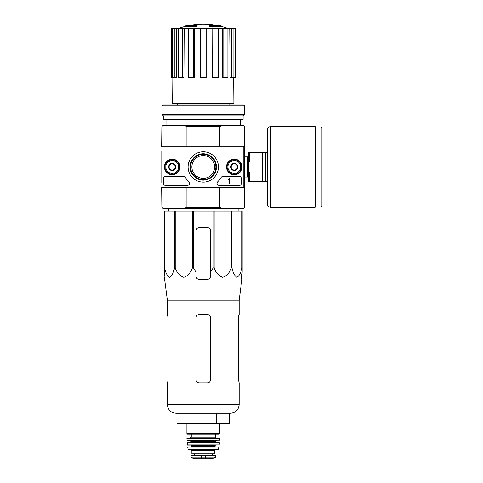 <?xml version="1.0" encoding="UTF-8"?>
<svg xmlns="http://www.w3.org/2000/svg" width="483" height="483" viewBox="0 0 483 483"><rect width="100%" height="100%" fill="white"/><g stroke="black" fill="none" stroke-linecap="round" stroke-linejoin="round"><path stroke-width="0.72" d="M164.606 211.047L164.606 267.854L164.347 211.047L242.17 211.047L242.17 272.225L241.633 276.246L241.905 279.349L239.17 300.185L167.353 300.185L167.353 314.536L168.09 317.645L168.09 379.735L167.589 382.838L168.09 379.735M242.17 267.854L241.917 267.854C240.957 272.732 239.302 275.884 236.948 277.32C234.593 275.835 232.945 272.678 232.003 267.854L231.297 267.854C229.642 272.732 226.775 275.884 222.693 277.32C218.618 275.835 215.768 272.678 214.138 267.854L213.172 267.854L210.503 272.225L210.503 276.246L210.503 230.711A3.103 3.103 0 0 0 207.4 227.608L199.123 227.608A3.103 3.103 0 0 0 196.02 230.711L196.02 276.246C196.201 278.13 197.239 279.168 199.123 279.349L207.4 279.349C209.284 279.168 210.316 278.13 210.503 276.246L210.503 272.225M193.351 211.047L193.351 267.854L196.02 272.225L196.02 276.246L196.02 272.225M193.351 267.854L192.385 267.854C190.731 272.732 187.863 275.884 183.781 277.32C179.706 275.835 176.856 272.678 175.226 267.854L174.52 267.854C173.56 272.732 171.906 275.884 169.551 277.32C167.196 275.835 165.548 272.678 164.606 267.854M164.347 272.225L164.347 267.854L164.884 276.246L164.347 272.225M164.842 279.349L164.884 276.246L164.618 279.349L167.353 300.185M241.633 276.246L242.17 272.225L242.17 230.711M192.385 211.047L192.385 267.854M213.172 211.047L213.172 267.854M214.138 211.047L214.138 267.854M175.226 211.047L175.226 267.854M174.52 211.047L174.52 267.854M241.917 211.047L241.917 267.854M232.003 211.047L232.003 267.854M231.297 211.047L231.297 267.854M191.878 166.961A11.381 11.381 0 0 1 208.952 157.108A11.381 11.381 0 0 1 208.952 176.82A11.381 11.381 0 0 1 191.878 166.961M196.599 25.967A72.438 23.582 90 0 1 197.136 25.545L197.136 26.167A72.438 23.582 90 0 0 196.599 26.583L196.599 25.967L184.633 25.967L184.633 26.583A72.444 72.444 0 0 0 177.986 28.702M196.599 26.583L184.633 26.583M197.136 25.545L186.287 25.545A72.444 72.444 0 0 0 184.633 25.967M189.578 25.454L189.578 25.122A71.375 12.395 -90 0 0 189.064 25.545M190.924 25.207L190.924 25.068A70.904 41.176 90 0 0 189.578 25.122M209.924 26.583L209.924 25.967A72.438 23.582 -90 0 0 209.387 25.545L209.387 26.167A72.438 23.582 -90 0 1 209.924 26.583L221.89 26.583L221.89 25.967L209.924 25.967M215.599 25.207L215.599 25.068A70.904 41.176 -90 0 1 216.945 25.122L216.945 25.454M217.459 25.545A71.375 12.395 90 0 0 216.945 25.122M221.89 25.967A72.444 72.444 0 0 0 220.236 25.545L209.387 25.545M177.49 103.628L177.49 104.871M244.658 146.264L244.658 126.6L243.619 125.568L222.005 125.568L219.59 126.6L219.59 146.264L244.658 146.264L244.658 187.664L219.59 187.664L219.59 207.322L186.933 207.322L186.933 187.664M219.59 126.6L186.933 126.6L186.933 146.264M219.59 207.322L222.005 208.36L184.518 208.36L186.933 207.322M222.005 125.568L162.904 125.568L161.865 126.6L161.66 146.264L243.209 146.264A0.622 0.622 0 0 1 243.83 146.886L243.83 187.042A0.622 0.622 0 0 1 243.209 187.664L161.66 187.664L161.865 207.322L162.904 208.36L184.518 208.36M222.005 208.36L243.619 208.36L244.658 207.322L244.658 187.664M186.933 126.6L184.518 125.568M166.007 119.361L166.007 125.568M212.013 28.702L212.81 28.702L212.81 77.552L212.17 77.552L212.013 28.702L194.504 28.702L194.353 77.552L193.713 77.552L193.713 28.702L194.504 28.702M212.81 28.702L235.342 28.702L235.342 77.552L235.209 28.702M171.308 28.702L171.308 77.552L171.181 28.702L176.772 28.702L176.398 77.552L174.852 77.552L174.852 28.702M178.619 28.702L182.719 28.702L182.719 77.552L178.619 77.552L178.619 28.702L176.772 28.702M182.719 28.702L184.186 28.702L183.902 77.552L182.719 77.552M193.713 77.552L188.358 77.552L188.358 28.702L184.186 28.702M188.358 28.702L193.713 28.702M233.675 77.552L233.893 103.628L172.63 103.628L172.848 77.552M231.671 28.702L231.671 77.552L230.125 77.552L229.751 28.702M223.804 28.702L223.804 77.552L222.621 77.552L222.337 28.702M231.671 77.552L235.209 77.552M233.887 77.552L233.887 28.702M223.804 77.552L227.904 77.552L227.904 28.702M212.81 77.552L218.165 77.552L218.165 28.702M206.156 28.702L206.156 77.552L200.367 77.552L200.367 28.702M171.308 77.552L172.636 77.552L172.636 28.702M172.636 77.552L174.852 77.552M168.404 211.047L168.38 208.982M240.516 208.36L240.516 208.982L166.007 208.982L166.007 207.841M176.971 413.267L176.971 423.615L229.552 423.615L229.552 413.267M190.115 423.615L190.115 413.267M216.408 423.615L216.408 413.267M239.17 300.185L239.17 314.536L238.433 317.645L238.433 379.735L239.17 382.838L239.17 404.573C238.656 409.85 235.758 412.748 230.476 413.267L176.041 413.267C170.765 412.748 167.867 409.85 167.353 404.573L167.589 382.838M210.503 317.645L210.503 379.735C210.316 381.624 209.278 382.663 207.4 382.838L199.123 382.838C197.239 382.663 196.207 381.624 196.02 379.735L196.02 317.645C196.207 315.749 197.245 314.717 199.123 314.536L207.4 314.536C209.284 314.717 210.316 315.749 210.503 317.645M238.433 317.645L238.934 314.536M267.425 152.477L249.626 152.477L249.626 161.998L248.793 161.998L248.793 171.93L249.626 171.93L249.626 181.451L267.425 181.451L267.425 204.218L267.425 129.71C267.606 127.82 268.645 126.788 270.528 126.6L270.528 207.322L315.339 207.322L315.339 126.6L270.528 126.6M248.793 161.998L248.793 152.477L249.626 152.477M248.793 171.93L248.793 181.451L249.626 181.451M262.456 152.477L262.456 181.451M265.771 152.477L265.771 181.451M321.962 127.741L321.962 206.187L321.135 207.014L321.135 126.914L321.962 127.741M161.038 182.489L161.038 151.439M161.038 159.722L161.038 174.206M161.038 146.886A0.622 0.622 0 0 1 161.66 146.264M161.66 187.664A0.622 0.622 0 0 1 161.038 187.042M164.413 166.961A7.8 7.8 0 0 1 176.114 160.205A7.8 7.8 0 0 1 176.114 173.723A7.8 7.8 0 0 1 164.413 166.961M226.503 166.961A7.8 7.8 0 0 1 238.21 160.205A7.8 7.8 0 0 1 238.21 173.723A7.8 7.8 0 0 1 226.503 166.961M188.092 166.961A15.172 15.172 0 0 1 210.848 153.823A15.172 15.172 0 0 1 210.848 180.099A15.172 15.172 0 0 1 188.092 166.961M239.483 176.482A2.071 2.071 0 0 1 241.554 178.553L241.554 183.317A2.071 2.071 0 0 1 239.483 185.381L219.107 185.381A2.071 2.071 0 0 1 217.664 181.825A20.697 20.697 0 0 0 221.075 177.502A2.071 2.071 0 0 1 222.856 176.482L239.483 176.482M183.667 176.482A2.071 2.071 0 0 1 185.448 177.502A20.697 20.697 0 0 0 188.859 181.825A2.071 2.071 0 0 1 187.416 185.381L165.385 185.381A2.071 2.071 0 0 1 163.314 183.317L163.314 178.553A2.071 2.071 0 0 1 165.385 176.482L183.667 176.482M164.558 166.961A7.656 7.656 0 0 1 176.041 160.332A7.656 7.656 0 0 1 176.041 173.596A7.656 7.656 0 0 1 164.558 166.961M226.648 166.961A7.656 7.656 0 0 1 238.137 160.332A7.656 7.656 0 0 1 238.137 173.596A7.656 7.656 0 0 1 226.648 166.961M190.073 166.961A13.186 13.186 0 0 1 209.857 155.544A13.186 13.186 0 0 1 209.857 178.384A13.186 13.186 0 0 1 190.073 166.961M190.64 166.961A12.624 12.624 0 0 1 209.574 156.033A12.624 12.624 0 0 1 209.574 177.895A12.624 12.624 0 0 1 190.64 166.961M229.546 178.553L228.924 178.758A0.308 0.308 0 0 1 228.616 179.072L228.308 179.38L228.924 179.362L228.924 183.317L229.546 183.317L229.546 178.553M231.2 165.174L234.309 163.381L237.413 165.174L237.413 168.754L234.309 170.547L231.2 168.754L231.2 165.174A3.586 3.586 0 0 1 237.413 165.174A3.586 3.586 0 0 1 234.309 170.547A3.586 3.586 0 0 1 231.2 165.174L231.2 168.754L234.309 170.547L237.413 168.754L237.413 165.174L235.861 164.274A3.103 3.103 0 0 1 235.861 169.654A3.103 3.103 0 0 1 231.2 166.961A3.103 3.103 0 0 1 232.758 164.274L231.2 165.174M227.891 166.961A6.418 6.418 0 0 1 237.515 161.407A6.418 6.418 0 0 1 237.515 172.522A6.418 6.418 0 0 1 227.891 166.961M227.064 166.961A7.245 7.245 0 0 1 237.932 160.688A7.245 7.245 0 0 1 237.932 173.24A7.245 7.245 0 0 1 227.064 166.961M232.758 164.274A3.103 3.103 0 0 1 235.861 164.274L234.309 163.381L232.758 164.274M169.11 165.174L172.214 163.381L175.317 165.174L175.317 168.754L172.214 170.547L169.11 168.754L169.11 165.174A3.586 3.586 0 0 1 175.317 165.174A3.586 3.586 0 0 1 172.214 170.547A3.586 3.586 0 0 1 169.11 165.174L169.11 168.754L172.214 170.547L175.317 168.754L175.317 165.174L173.765 164.274A3.103 3.103 0 0 1 173.765 169.654A3.103 3.103 0 0 1 169.11 166.961A3.103 3.103 0 0 1 170.662 164.274L169.11 165.174M165.796 166.961A6.418 6.418 0 0 1 175.426 161.407A6.418 6.418 0 0 1 175.426 172.522A6.418 6.418 0 0 1 165.796 166.961M164.969 166.961A7.245 7.245 0 0 1 175.836 160.688A7.245 7.245 0 0 1 175.836 173.24A7.245 7.245 0 0 1 164.969 166.961M170.662 164.274A3.103 3.103 0 0 1 173.765 164.274L172.214 163.381L170.662 164.274M244.452 105.904L243.414 104.871L163.109 104.871L162.071 105.904L162.071 114.495L244.452 114.495L244.452 105.904L162.071 105.904M244.452 114.495L243.106 115.842L163.417 115.842L162.071 114.495M243.106 115.842L243.106 119.361L163.417 119.361L163.417 115.842M191.359 457.962L196.376 458.844L210.147 458.844L215.164 457.962L215.424 457.655L213.891 457.962L215.424 457.655L215.424 455.487L191.099 455.487L191.099 457.655L192.632 457.962L191.099 457.655M215.164 457.962L192.632 457.962M191.878 450.627L214.645 450.627L214.645 453.833L191.878 453.833L191.878 450.627L190.845 449.588M186.909 423.615L186.909 433.649L187.326 434.066L219.197 434.066L191.256 434.066L191.256 437.169L190.429 437.996L216.094 437.996L190.429 437.996M186.909 438.413L219.608 438.413L219.197 437.996L187.326 437.996L186.909 438.413L187.169 440.484L219.56 440.285L186.963 440.285M216.505 440.484C215.611 440.919 215.267 441.263 215.472 441.516L191.051 441.516L190.012 440.484M191.051 441.516L190.634 442.555L187.338 442.555L187.573 445.036L219.155 444.855L187.368 444.855M187.132 442.778L219.391 442.778L187.338 442.555M215.472 445.036L215.062 445.447L191.461 445.447L191.051 445.036M191.461 445.447L191.051 447.107L215.472 447.107L215.062 446.69L191.461 446.69M187.965 447.107L191.051 447.107M218.763 447.349L218.37 449.262L188.153 449.262L187.76 447.349M188.153 449.262L188.557 449.588L217.966 449.588L218.37 449.262M239.17 404.573L167.353 404.573M244.658 156.897L247.761 156.897L247.761 177.032L248.793 178.064M205.281 458.234L205.281 455.487M201.242 458.234L201.242 455.487M219.614 423.615L219.614 433.649L186.909 433.649M215.267 434.066L215.267 437.169L191.256 437.169M215.472 441.516L215.472 442.138L191.051 442.138M229.033 103.628L229.033 104.871M240.516 119.361L240.516 125.568M217.41 25.545A72.444 72.444 0 0 0 189.113 25.545M228.537 28.702A72.444 72.444 0 0 0 221.89 26.583M238.119 211.047L238.143 208.982M244.658 177.032L247.761 177.032M247.761 156.897L248.793 155.864M315.339 207.014L321.135 207.014M315.339 126.914L321.135 126.914M270.528 207.322C268.645 207.141 267.606 206.102 267.425 204.218M219.614 433.649L219.197 434.066M215.267 437.169L216.094 437.996M219.608 438.413L219.56 440.285M215.472 442.138L215.889 442.555M219.391 442.778L219.155 444.855M215.062 445.447L215.062 446.69M214.645 450.627L215.678 449.588M212.285 455.487L212.285 453.833M194.238 455.487L194.238 453.833M210.147 458.844L209.785 458.572M196.43 458.85L210.093 458.85L196.43 458.85"/></g></svg>
